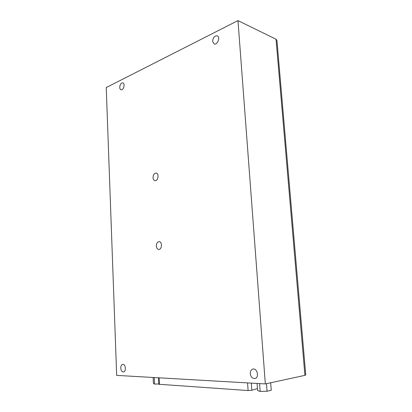 <?xml version="1.0" encoding="UTF-8"?>
<svg xmlns="http://www.w3.org/2000/svg" width="412" height="412" viewBox="0 0 412 412"><rect width="100%" height="100%" fill="white"/><g stroke="black" fill="none" stroke-linecap="round" stroke-linejoin="round"><path stroke-width="0.62" d="M304.911 375.353L305.756 374.961L276.936 40.319L276.04 39.217L237.976 20.6L106.239 87.555L116.678 375.389L265.333 383.922L304.911 375.353L276.04 39.217M265.333 383.922L237.976 20.6M119.722 87.401C119.954 84.45 120.984 82.936 122.802 82.858C125.418 83.425 123.559 90.666 121.035 89.78C120.247 89.502 119.81 88.709 119.722 87.401M250.275 373.627C250.233 371.145 251.109 369.621 252.901 369.064C257.309 367.895 259.483 377.722 254.961 378.499C252.412 378.602 250.851 376.975 250.275 373.627M120.757 368.06C120.783 365.969 121.416 364.733 122.663 364.368C125.567 363.708 126.484 371.655 123.528 371.964C121.962 371.907 121.04 370.609 120.757 368.06M156.328 245.985C156.421 243.348 157.348 241.901 159.12 241.643C162.446 241.571 162.076 249.693 158.759 249.409C157.353 249.203 156.539 248.06 156.328 245.985M153.022 177.624C153.176 174.76 154.217 173.246 156.138 173.086C159.331 173.38 158.131 181.27 154.994 180.636C153.836 180.368 153.176 179.364 153.022 177.624M212.618 41.38C213.004 37.544 214.554 35.705 217.268 35.865C220.678 37.08 217.34 45.469 214.085 43.899L212.618 41.38M158.852 384.262L248.101 390.54L251.84 390.262L257.454 388.552M259.586 383.593L260.163 391.4L267.053 391.235L271.256 390.262L270.679 382.763M266.482 383.675L267.053 391.235M257.083 383.448L257.603 390.591L260.163 391.4M154.258 377.547L154.562 384.097L158.836 383.974M153.14 377.48L153.413 383.484L154.562 384.097M159.398 384.406L159.089 377.819M248.101 390.54L247.56 382.903M251.84 390.262L251.325 383.119M158.852 384.283L158.548 377.789"/></g></svg>
